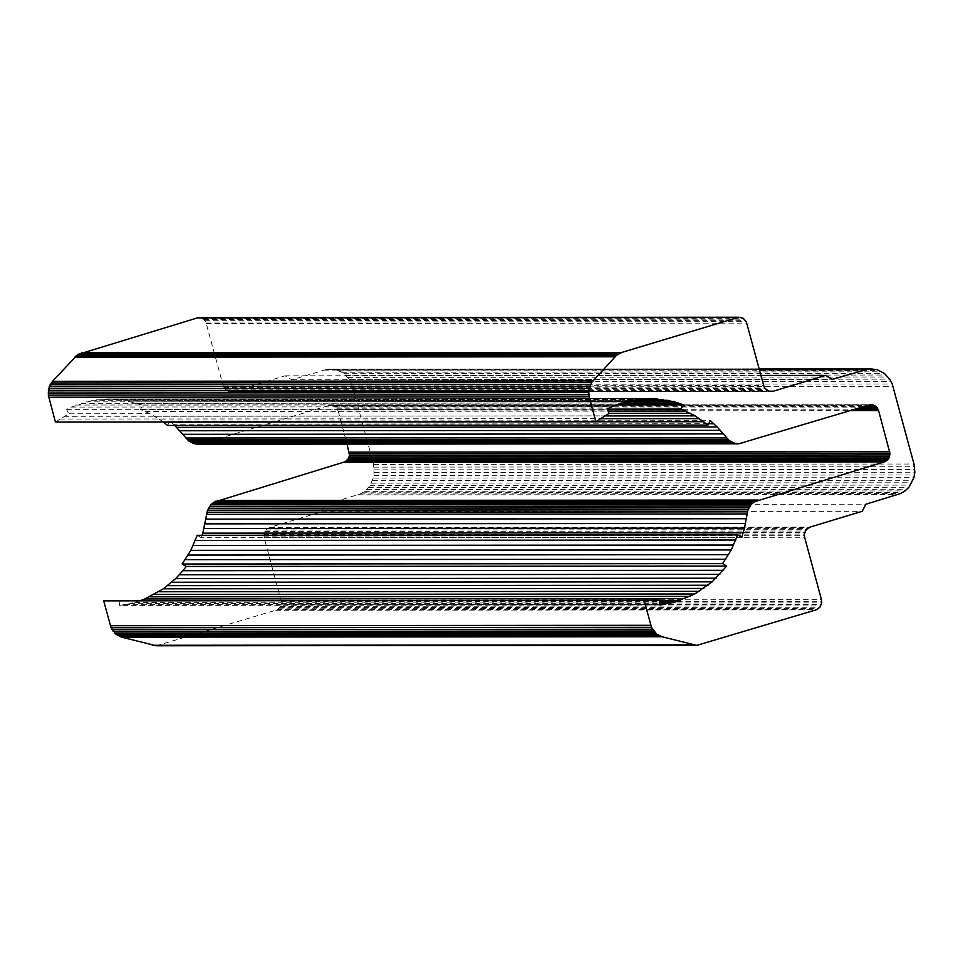 <?xml version="1.0" encoding="UTF-8"?>
<svg xmlns="http://www.w3.org/2000/svg" width="963" height="963" viewBox="0 0 963 963"><rect width="100%" height="100%" fill="white"/><g stroke="black" fill="none" stroke-linecap="round" stroke-linejoin="round"><path stroke-width="0.72" stroke-dasharray="4.82 3.61" d="M198.342 444.208L740.8 443.63M200.364 444.039L742.786 443.173M167.574 425.453L169.861 421.084L173.376 424.141L708.696 423.744M173.376 424.141L174.724 425.441M169.861 421.084L710.297 420.675M55.445 422.083L68.674 413.777L66.64 409.347L71.382 407.06L91.329 400.704L106.881 398.947L122.494 399.85L142.729 405.11L140.442 409.48L150.023 413.717L159.112 419.061L600.033 418.736M159.112 419.061L163.253 422.011M154.634 416.257L604.499 415.92M150.023 413.717L68.674 413.777M145.293 411.466L608.074 411.117M140.442 409.48L607.159 409.131M142.729 405.11L616.416 404.761M137.781 403.377L621.364 403.003M132.75 401.908L626.395 401.535M127.646 400.74L631.499 400.355M122.494 399.85L636.663 399.464M117.317 399.26L641.876 398.863M112.105 398.959L647.16 398.55M106.881 398.947L647.317 398.55M101.669 399.236L642.104 398.838M96.481 399.826L636.916 399.416M91.329 400.704L631.764 400.295M86.237 401.872L626.672 401.463M81.205 403.316L621.641 402.907M76.246 405.05L616.681 404.641M71.382 407.06L611.818 406.663M66.64 409.347L607.075 408.938M64.124 416.293L604.559 415.884M59.706 419.061L600.142 418.652M156.307 645.776L275.695 610.253L278.391 608.785L280.353 606.341L281.304 601.682L264.187 537.679L263.934 534.477L265.728 530.095L269.52 527.519L321.75 511.714L325.482 504.612L360.03 493.995L364.592 491.335L370.129 485.508L374.113 475.385L373.548 464.431L352.663 387.006L349.292 379.554L345.825 375.438L341.588 372.224L336.773 370.105L331.633 369.166L326.433 369.467L291.801 379.783L285.084 375.823L232.853 391.628L228.351 391.544L224.644 388.835L223.26 385.982L205.853 322.063L203.975 319.547L199.835 317.658L740.27 317.248M199.835 317.658L198.318 317.621M201.327 317.995L741.763 317.585M202.724 318.633L743.159 318.223M203.975 319.547L744.411 319.138M205.035 320.703L745.47 320.306M205.853 322.063L746.289 321.654M206.419 323.556L746.855 323.147M223.26 385.982L763.695 385.573M223.813 387.475L764.249 387.066M224.644 388.835L765.079 388.426M225.703 389.991L766.139 389.582M226.955 390.906L767.391 390.497M228.351 391.544L768.787 391.134M229.832 391.881L770.268 391.484M231.349 391.917L771.784 391.508M232.853 391.628L769.136 391.219M285.084 375.823L760.963 375.462M291.801 379.783L832.237 379.374M323.881 370.069L759.422 369.744M326.433 369.467L759.253 369.142M329.021 369.166L759.181 368.841M331.633 369.166L872.069 368.757M334.233 369.479L874.669 369.07M336.773 370.105L877.209 369.696M339.229 371.02L879.664 370.611M341.588 372.224L882.024 371.826M343.791 373.704L884.227 373.295M345.825 375.438L886.261 375.028M347.667 377.388L888.103 376.99M349.292 379.554L889.728 379.145M350.676 381.902L891.112 381.492M351.808 384.393L892.244 383.984M352.663 387.006L893.098 386.596M373.548 464.431L913.983 464.022M374.126 467.127L914.561 466.718M374.414 469.872L914.85 469.463M374.414 472.64L914.85 472.231M374.113 475.385L914.549 474.976M373.524 478.081L913.959 477.672M372.657 480.681L913.093 480.272M371.513 483.173L911.949 482.764M370.129 485.508L910.565 485.099M368.492 487.663L908.928 487.266M366.638 489.613L907.074 489.216M364.592 491.335L905.039 490.925M362.389 492.803L902.825 492.394M360.03 493.995L900.465 493.586M357.562 494.898L897.998 494.501M325.482 504.612L865.918 504.203M321.75 511.714L862.186 511.305M269.52 527.519L809.955 527.11M268.099 528.109L808.535 527.7M266.823 528.976L807.259 528.579M265.728 530.095L806.163 529.698M264.861 531.42L805.297 531.022M264.259 532.9L804.695 532.491M263.934 534.477L804.37 534.068M263.91 536.09L804.346 535.681M264.187 537.679L804.623 537.27M281.027 600.093L821.463 599.684M281.304 601.682L821.74 601.273M281.28 603.283L821.716 602.886M280.955 604.86L821.391 604.451M280.353 606.341L820.789 605.932M279.487 607.665L819.922 607.256M278.391 608.785L818.827 608.375M277.115 609.663L817.551 609.254M275.695 610.253L816.13 609.844M160.315 645.15L700.751 644.741M158.329 645.607L698.765 645.198M114.922 600.852L649.255 600.647M108.819 601.044L103.691 600.864M113.947 600.936L646.257 600.539M140.742 600.503L129.849 603.693L119.544 605.426L659.98 605.017M119.544 605.426L119.063 600.527M124.721 604.704L659.908 604.307M129.849 603.693L659.811 603.295M134.916 602.405L659.679 602.007M139.912 600.816L659.523 600.431M202.11 535.296L201.339 537.727L741.775 537.318M201.339 537.727L197.21 535.308M202.35 443.582L330.068 405.11L333.078 405.483L335.726 407.036L338.169 411.045L850.281 410.659M338.169 411.045L347.077 444.099M337.604 409.552L855.24 409.155M336.785 408.192L859.73 407.806M335.726 407.036L863.57 406.639M334.474 406.121L866.616 405.724M333.078 405.483L868.734 405.074M331.585 405.146L870.359 404.737M330.068 405.11L870.504 404.713M328.576 405.399L869.011 404.99"/><path stroke-width="1.44" d="M609.11 413.38L595.88 421.686L589.175 396.828L588.682 390.436L591.631 382.528L616.489 355.335L621.869 352.41L738.753 317.224L743.159 318.223L746.289 321.654L763.695 385.573L765.079 388.426L768.787 391.134L773.289 391.219L825.52 375.414L832.237 379.374L869.457 368.757L877.209 369.696L884.227 373.295L889.728 379.145L892.244 383.984L913.983 464.022L914.85 472.231L913.959 477.672L908.928 487.266L905.039 490.925L900.465 493.586L865.918 504.203L862.186 511.305L809.955 527.11L806.163 529.698L804.37 534.068L804.623 537.27L821.463 599.684L821.716 602.886L819.922 607.256L816.13 609.844L696.743 645.379L661.978 636.736L656.501 633.991L651.506 627.334L644.127 600.455L659.499 600.118L659.98 605.017L675.352 601.995L694.768 594.002L712.151 581.845L726.704 566.051L722.575 563.632L731.254 549.933L737.646 534.898L741.775 537.318L744.471 528.133L747.962 509.8L751.248 504.419L754.414 501.759L884.359 461.879L887.043 460.41L889.005 457.967L889.956 453.296L878.605 410.635L876.161 406.627L872.021 404.737L869.011 404.99L738.777 443.799L734.757 443.317L729.28 440.573L717.17 426.97L710.297 420.675L708.01 425.044L695.069 415.847L680.877 409.07L683.164 404.713L673.185 401.499L652.541 398.55L631.764 400.295L616.681 404.641L607.075 408.938L609.11 413.38L690.459 413.32M174.724 425.441L188.844 440.982L194.321 443.726L198.342 444.208L738.777 443.799M196.32 444.099L736.755 443.702M194.321 443.726L734.757 443.317M192.383 443.064L732.831 442.655M190.554 442.149L730.989 441.74M188.844 440.982L729.28 440.573M187.304 439.597L727.739 439.188M185.931 438.009L726.379 437.599M183.03 434.313L723.466 433.904M179.961 430.762L720.396 430.353M176.735 427.367L717.17 426.97M708.696 423.744L713.812 423.732M163.253 422.011L167.574 425.453L708.01 425.044M163.421 422.131L703.857 421.722M600.033 418.736L699.547 418.664M604.499 415.92L695.069 415.847M608.074 411.117L685.728 411.057M607.159 409.131L680.877 409.07M616.416 404.761L683.164 404.713M621.364 403.003L678.217 402.967M626.395 401.535L673.185 401.499M631.499 400.355L668.081 400.331M636.663 399.464L662.941 399.44M641.876 398.863L657.753 398.851M647.16 398.55L652.541 398.55M738.753 317.224L198.318 317.621L77.714 354.516L52.52 381.3L49.233 386.693L48.319 395.143L55.445 422.083L595.88 421.686M48.74 397.238L589.175 396.828M48.319 395.143L588.754 394.734M48.15 393L588.586 392.591M48.246 390.846L588.682 390.436M48.607 388.739L589.043 388.33M49.233 386.693L589.669 386.283M50.1 384.743L590.536 384.333M51.195 382.937L591.631 382.528M52.52 381.3L592.955 380.891M74.548 357.189L614.984 356.779M76.053 355.744L616.489 355.335M77.714 354.516L618.15 354.119M79.52 353.541L619.955 353.132M81.434 352.819L621.869 352.41M196.825 317.91L737.261 317.513M769.136 391.219L773.289 391.219M760.963 375.462L825.52 375.414M759.422 369.744L864.317 369.672M759.253 369.142L866.869 369.058M759.181 368.841L869.457 368.757M644.127 600.455L103.691 600.864L111.07 627.732L116.066 634.4L121.543 637.145L156.307 645.776L696.743 645.379M154.273 645.679L694.72 645.27M152.286 645.294L692.722 644.885M121.543 637.145L661.978 636.736M119.617 636.483L660.052 636.074M117.775 635.568L658.211 635.159M116.066 634.4L656.501 633.991M114.525 633.004L654.96 632.607M113.165 631.415L653.6 631.006M112.009 629.646L652.445 629.236M111.07 627.732L651.506 627.334M110.396 625.709L650.832 625.3M646.257 600.539L654.383 600.527M114.922 600.852L659.499 600.118M659.908 604.307L665.156 604.295M659.811 603.295L670.284 603.295M659.679 602.007L675.352 601.995M659.523 600.431L680.347 600.406M737.646 534.898L197.21 535.308L190.818 550.342L182.139 564.029L186.268 566.461L182.934 570.71L175.651 578.619L163.337 588.826L144.823 598.95L685.259 598.553M144.823 598.95L140.742 600.503M149.638 596.819L690.074 596.41M154.333 594.412L694.768 594.002M158.907 591.739L699.343 591.342M163.337 588.826L703.772 588.417M167.61 585.648L708.046 585.251M171.715 582.242L712.151 581.845M175.651 578.619L716.087 578.209M179.383 574.767L719.818 574.357M182.934 570.71L723.369 570.301M186.268 566.461L726.704 566.051M182.139 564.029L722.575 563.632M185.269 559.647L725.705 559.238M188.17 555.073L728.606 554.664M190.818 550.342L731.254 549.933M193.214 545.455L733.65 545.046M195.345 540.436L735.78 540.026M347.077 444.099L349.497 455.318L348.57 458.376L345.332 461.686L213.979 502.168L210.813 504.829L207.527 510.209L202.784 533.165L743.219 532.768M202.784 533.165L202.11 535.296M204.036 528.543L744.471 528.133M205.083 523.86L745.518 523.451M205.913 519.129L746.349 518.732M206.539 514.374L746.975 513.965M206.901 512.256L747.336 511.847M207.527 510.209L747.962 509.8M208.393 508.271L748.829 507.862M209.501 506.466L749.936 506.057M210.813 504.829L751.248 504.419M212.317 503.384L752.753 502.975M213.979 502.168L754.414 501.759M215.784 501.181L756.22 500.772M217.698 500.459L758.134 500.05M343.923 462.276L884.359 461.879M345.332 461.686L885.767 461.277M346.608 460.82L887.043 460.41M347.703 459.7L888.139 459.291M348.57 458.376L889.005 457.967M349.172 456.895L889.607 456.486M349.497 455.318L889.932 454.909M349.521 453.705L889.956 453.296M349.244 452.129L889.68 451.719M850.281 410.659L878.605 410.635M855.24 409.155L878.039 409.143M859.73 407.806L877.221 407.782M863.57 406.639L876.161 406.627M866.616 405.724L874.91 405.712M868.734 405.074L873.513 405.074M870.359 404.737L872.021 404.737"/></g></svg>
